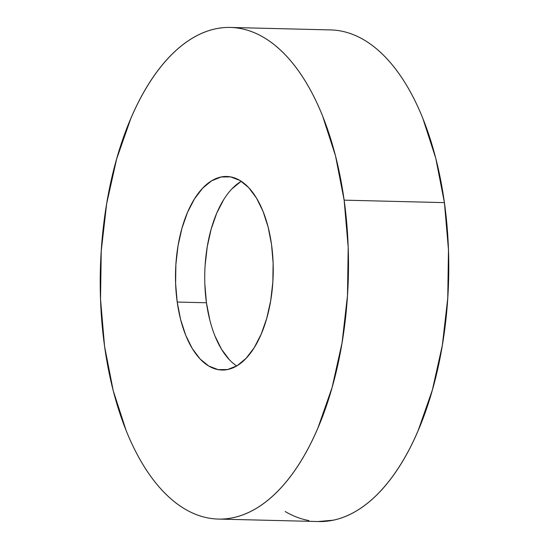 <?xml version="1.0" encoding="UTF-8"?>
<svg xmlns="http://www.w3.org/2000/svg" width="549" height="549" viewBox="0 0 549 549"><rect width="100%" height="100%" fill="white"/><g stroke="black" fill="none" stroke-linecap="round" stroke-linejoin="round"><path stroke-width="0.82" d="M318.001 521.536L333.216 520.198C341.341 518.496 349.342 515.243 357.207 510.446C365.071 505.643 372.654 499.391 379.949 491.671C387.244 483.957 394.12 474.933 400.564 464.605C407.015 454.27 412.917 442.823 418.263 430.272L432.365 390.003L442.329 345.348L447.764 298.011L448.471 249.822L444.422 202.629A245.883 124.019 -88.6 0 0 330.711 29.927L230.436 27.45A245.883 124.019 91.4 0 1 344.141 200.152L444.422 202.629L435.762 158.242L422.84 118.378C417.851 105.978 412.285 94.703 406.136 84.553C399.995 74.41 393.379 65.585 386.311 58.077C379.235 50.577 371.831 44.538 364.104 39.967C356.376 35.397 348.471 32.384 340.387 30.922M218.289 519.073L318.564 521.55A245.883 124.019 -88.6 0 0 444.422 202.629L344.141 200.152A245.883 124.019 91.4 0 1 218.289 519.073A245.883 124.019 91.4 0 1 104.578 346.371A245.883 124.019 91.4 0 1 230.436 27.45M209.855 320.239L206.451 302.767L177.203 302.046A96.802 48.827 91.4 0 1 226.751 176.483A96.802 48.827 91.4 0 1 271.522 244.477A96.802 48.827 91.4 0 1 221.968 370.04A96.802 48.827 91.4 0 1 177.203 302.046L206.451 302.767A96.802 48.827 -88.6 0 0 236.701 365.957M229.331 359.677L221.522 349.253L214.947 335.94M241.265 181.294A96.802 48.827 -88.6 0 0 206.451 302.767L204.852 284.19M205.134 265.215L207.275 246.576L211.193 228.995L216.745 213.142L223.718 199.63M231.836 188.973L240.785 181.582M285.171 511.51C292.898 516.081 300.804 519.093 308.888 520.555M344.141 200.152L348.196 247.345L347.49 295.534L342.048 342.871L332.09 387.525L317.988 427.795C312.635 440.346 306.74 451.793 300.289 462.128C293.839 472.456 286.969 481.48 279.674 489.193C272.373 496.907 264.796 503.165 256.932 507.969C249.068 512.766 241.066 516.019 232.934 517.721C224.802 519.423 216.697 519.539 208.613 518.078C200.529 516.616 192.624 513.603 184.896 509.033C177.169 504.462 169.765 498.423 162.689 490.923C155.621 483.415 149.005 474.59 142.864 464.447C136.715 454.298 131.149 443.022 126.16 430.622L113.238 390.758L104.578 346.371L100.529 299.178L101.236 250.989L106.671 203.652L116.635 158.997L130.737 118.728C136.083 106.177 141.985 94.73 148.436 84.395C154.88 74.067 161.756 65.043 169.051 57.329C176.346 49.609 183.929 43.357 191.793 38.554C199.658 33.757 207.659 30.504 215.784 28.802C223.917 27.1 232.028 26.976 240.112 28.445C248.196 29.907 256.102 32.919 263.829 37.49C271.556 42.06 278.954 48.099 286.029 55.6C293.104 63.108 299.713 71.926 305.862 82.076C312.01 92.225 317.576 103.5 322.565 115.901L335.487 155.765L344.141 200.152M177.203 302.046L180.614 319.518L185.699 335.213L192.274 348.533L200.083 358.957L208.826 366.087L218.159 369.649L227.739 369.504L237.182 365.668L246.137 358.277L254.256 347.62L261.221 334.101L266.773 318.248L270.698 300.667L272.839 282.028L273.114 263.06L271.522 244.477L268.111 227.005L263.026 211.31L256.445 197.99L248.642 187.566L239.899 180.436L230.559 176.874L220.986 177.018L211.537 180.854L202.588 188.245L194.47 198.903L187.497 212.422L181.945 228.274L178.027 245.856L175.886 264.494L175.605 283.462L177.203 302.046"/></g></svg>
